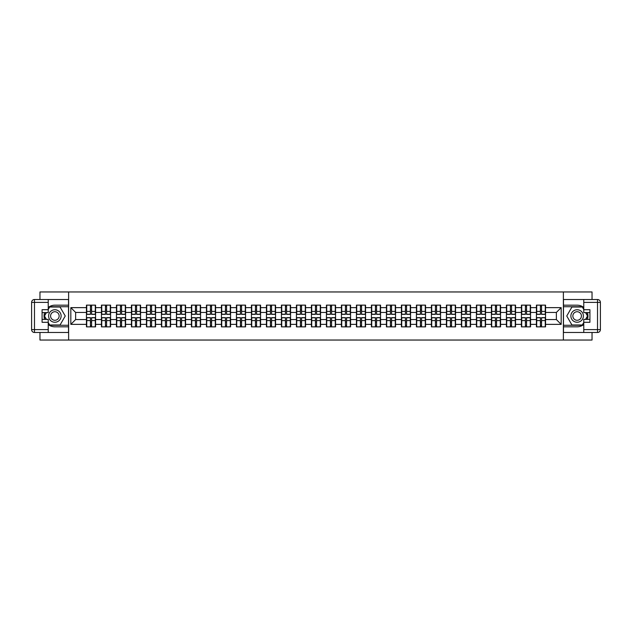 <?xml version="1.0" encoding="UTF-8"?>
<svg xmlns="http://www.w3.org/2000/svg" width="632" height="632" viewBox="0 0 632 632"><rect width="100%" height="100%" fill="white"/><g stroke="black" fill="none" stroke-linecap="round" stroke-linejoin="round"><path stroke-width="0.95" d="M39.966 332.487L39.966 340.04L592.034 340.04L592.034 332.487M592.034 299.513L592.034 291.96L563.381 291.96L563.381 340.04M563.381 291.96L39.966 291.96L39.966 299.513M68.619 340.04L68.619 291.96M556.365 319.555L556.365 312.445L545.55 312.445L545.55 319.555L556.365 319.555L561.169 324.366L561.169 307.634L545.55 307.634L545.55 305.137L536.418 305.137L536.418 312.445L530.548 312.445L530.548 319.555L536.418 319.555L536.418 312.445M561.169 324.366L545.55 324.366L545.55 326.863L536.418 326.863L536.418 324.366L530.548 324.366L530.548 326.863L521.416 326.863L521.416 324.366L515.554 324.366L515.554 326.863L506.414 326.863L506.414 324.366L500.552 324.366L500.552 326.863L491.419 326.863L491.419 324.366L485.55 324.366L485.55 326.863L476.417 326.863L476.417 324.366L470.556 324.366L470.556 326.863L461.423 326.863L461.423 324.366L455.553 324.366L455.553 326.863L446.421 326.863L446.421 324.366L440.559 324.366L440.559 326.863L431.427 326.863L431.427 324.366L425.557 324.366L425.557 326.863L416.425 326.863L416.425 324.366L410.563 324.366L410.563 326.863L401.423 326.863L401.423 324.366L395.561 324.366L395.561 326.863L386.428 326.863L386.428 324.366L380.559 324.366L380.559 326.863L371.426 326.863L371.426 324.366L365.565 324.366L365.565 326.863L356.432 326.863L356.432 324.366L350.562 324.366L350.562 326.863L341.43 326.863L341.43 324.366L335.568 324.366L335.568 326.863L326.428 326.863L326.428 324.366L320.566 324.366L320.566 326.863L311.434 326.863L311.434 324.366L305.572 324.366L305.572 326.863L296.432 326.863L296.432 324.366L290.57 324.366L290.57 326.863L281.438 326.863L281.438 324.366L275.568 324.366L275.568 326.863L266.435 326.863L266.435 324.366L260.574 324.366L260.574 326.863L251.441 326.863L251.441 324.366L245.572 324.366L245.572 326.863L236.439 326.863L236.439 324.366L230.577 324.366L230.577 326.863L221.437 326.863L221.437 324.366L215.575 324.366L215.575 326.863L206.443 326.863L206.443 324.366L200.573 324.366L200.573 326.863L191.441 326.863L191.441 324.366L185.579 324.366L185.579 326.863L176.447 326.863L176.447 324.366L170.577 324.366L170.577 326.863L161.444 326.863L161.444 324.366L155.583 324.366L155.583 326.863L146.45 326.863L146.45 324.366L140.581 324.366L140.581 326.863L131.448 326.863L131.448 324.366L125.586 324.366L125.586 326.863L116.446 326.863L116.446 324.366L110.584 324.366L110.584 326.863L101.452 326.863L101.452 324.366L95.582 324.366L95.582 326.863L86.45 326.863L86.45 324.366L70.831 324.366L70.831 307.634L86.45 307.634L86.45 312.445L75.635 312.445L75.635 319.555L86.45 319.555L86.45 312.445M536.418 307.634L530.548 307.634L530.548 305.137L521.416 305.137L521.416 307.634L515.554 307.634L515.554 305.137L506.414 305.137L506.414 307.634L500.552 307.634L500.552 305.137L491.419 305.137L491.419 307.634L485.55 307.634L485.55 305.137L476.417 305.137L476.417 307.634L470.556 307.634L470.556 305.137L461.423 305.137L461.423 307.634L455.553 307.634L455.553 305.137L446.421 305.137L446.421 307.634L440.559 307.634L440.559 305.137L431.427 305.137L431.427 307.634L425.557 307.634L425.557 305.137L416.425 305.137L416.425 307.634L410.563 307.634L410.563 305.137L401.423 305.137L401.423 307.634L395.561 307.634L395.561 305.137L386.428 305.137L386.428 307.634L380.559 307.634L380.559 305.137L371.426 305.137L371.426 307.634L365.565 307.634L365.565 305.137L356.432 305.137L356.432 307.634L350.562 307.634L350.562 305.137L341.43 305.137L341.43 307.634L335.568 307.634L335.568 305.137L326.428 305.137L326.428 307.634L320.566 307.634L320.566 305.137L311.434 305.137L311.434 307.634L305.572 307.634L305.572 305.137L296.432 305.137L296.432 307.634L290.57 307.634L290.57 305.137L281.438 305.137L281.438 307.634L275.568 307.634L275.568 305.137L266.435 305.137L266.435 307.634L260.574 307.634L260.574 305.137L251.441 305.137L251.441 307.634L245.572 307.634L245.572 305.137L236.439 305.137L236.439 307.634L230.577 307.634L230.577 305.137L221.437 305.137L221.437 307.634L215.575 307.634L215.575 305.137L206.443 305.137L206.443 307.634L200.573 307.634L200.573 305.137L191.441 305.137L191.441 307.634L185.579 307.634L185.579 305.137L176.447 305.137L176.447 307.634L170.577 307.634L170.577 305.137L161.444 305.137L161.444 307.634L155.583 307.634L155.583 305.137L146.45 305.137L146.45 307.634L140.581 307.634L140.581 305.137L131.448 305.137L131.448 307.634L125.586 307.634L125.586 305.137L116.446 305.137L116.446 307.634L110.584 307.634L110.584 305.137L101.452 305.137L101.452 307.634L95.582 307.634L95.582 305.137L86.45 305.137L86.45 307.634M536.418 319.555L536.418 324.366M530.548 319.555L530.548 324.366M530.548 307.634L530.548 312.445M515.554 319.555L521.416 319.555L521.416 312.445L515.554 312.445L515.554 324.366M521.416 319.555L521.416 324.366M521.416 307.634L521.416 312.445M515.554 307.634L515.554 312.445M500.552 319.555L506.414 319.555L506.414 312.445L500.552 312.445L500.552 324.366M506.414 319.555L506.414 324.366M506.414 307.634L506.414 312.445M500.552 307.634L500.552 312.445M485.55 319.555L491.419 319.555L491.419 312.445L485.55 312.445L485.55 324.366M491.419 319.555L491.419 324.366M491.419 307.634L491.419 312.445M485.55 307.634L485.55 312.445M470.556 319.555L476.417 319.555L476.417 312.445L470.556 312.445L470.556 324.366M476.417 319.555L476.417 324.366M476.417 307.634L476.417 312.445M470.556 307.634L470.556 312.445M455.553 319.555L461.423 319.555L461.423 312.445L455.553 312.445L455.553 324.366M461.423 319.555L461.423 324.366M461.423 307.634L461.423 312.445M455.553 307.634L455.553 312.445M440.559 319.555L446.421 319.555L446.421 312.445L440.559 312.445L440.559 324.366M446.421 319.555L446.421 324.366M446.421 307.634L446.421 312.445M440.559 307.634L440.559 312.445M425.557 319.555L431.427 319.555L431.427 312.445L425.557 312.445L425.557 324.366M431.427 319.555L431.427 324.366M431.427 307.634L431.427 312.445M425.557 307.634L425.557 312.445M410.563 319.555L416.425 319.555L416.425 312.445L410.563 312.445L410.563 324.366M416.425 319.555L416.425 324.366M416.425 307.634L416.425 312.445M410.563 307.634L410.563 312.445M395.561 319.555L401.423 319.555L401.423 312.445L395.561 312.445L395.561 324.366M401.423 319.555L401.423 324.366M401.423 307.634L401.423 312.445M395.561 307.634L395.561 312.445M380.559 319.555L386.428 319.555L386.428 312.445L380.559 312.445L380.559 324.366M386.428 319.555L386.428 324.366M386.428 307.634L386.428 312.445M380.559 307.634L380.559 312.445M365.565 319.555L371.426 319.555L371.426 312.445L365.565 312.445L365.565 324.366M371.426 319.555L371.426 324.366M371.426 307.634L371.426 312.445M365.565 307.634L365.565 312.445M350.562 319.555L356.432 319.555L356.432 312.445L350.562 312.445L350.562 324.366M356.432 319.555L356.432 324.366M356.432 307.634L356.432 312.445M350.562 307.634L350.562 312.445M335.568 319.555L341.43 319.555L341.43 312.445L335.568 312.445L335.568 324.366M341.43 319.555L341.43 324.366M341.43 307.634L341.43 312.445M335.568 307.634L335.568 312.445M320.566 319.555L326.428 319.555L326.428 312.445L320.566 312.445L320.566 324.366M326.428 319.555L326.428 324.366M326.428 307.634L326.428 312.445M320.566 307.634L320.566 312.445M305.572 319.555L311.434 319.555L311.434 312.445L305.572 312.445L305.572 324.366M311.434 319.555L311.434 324.366M311.434 307.634L311.434 312.445M305.572 307.634L305.572 312.445M290.57 319.555L296.432 319.555L296.432 312.445L290.57 312.445L290.57 324.366M296.432 319.555L296.432 324.366M296.432 307.634L296.432 312.445M290.57 307.634L290.57 312.445M275.568 319.555L281.438 319.555L281.438 312.445L275.568 312.445L275.568 324.366M281.438 319.555L281.438 324.366M281.438 307.634L281.438 312.445M275.568 307.634L275.568 312.445M260.574 319.555L266.435 319.555L266.435 312.445L260.574 312.445L260.574 324.366M266.435 319.555L266.435 324.366M266.435 307.634L266.435 312.445M260.574 307.634L260.574 312.445M245.572 319.555L251.441 319.555L251.441 312.445L245.572 312.445L245.572 324.366M251.441 319.555L251.441 324.366M251.441 307.634L251.441 312.445M245.572 307.634L245.572 312.445M230.577 319.555L236.439 319.555L236.439 312.445L230.577 312.445L230.577 324.366M236.439 319.555L236.439 324.366M236.439 307.634L236.439 312.445M230.577 307.634L230.577 312.445M215.575 319.555L221.437 319.555L221.437 312.445L215.575 312.445L215.575 324.366M221.437 319.555L221.437 324.366M221.437 307.634L221.437 312.445M215.575 307.634L215.575 312.445M200.573 319.555L206.443 319.555L206.443 312.445L200.573 312.445L200.573 324.366M206.443 319.555L206.443 324.366M206.443 307.634L206.443 312.445M200.573 307.634L200.573 312.445M185.579 319.555L191.441 319.555L191.441 312.445L185.579 312.445L185.579 324.366M191.441 319.555L191.441 324.366M191.441 307.634L191.441 312.445M185.579 307.634L185.579 312.445M170.577 319.555L176.447 319.555L176.447 312.445L170.577 312.445L170.577 324.366M176.447 319.555L176.447 324.366M176.447 307.634L176.447 312.445M170.577 307.634L170.577 312.445M155.583 319.555L161.444 319.555L161.444 312.445L155.583 312.445L155.583 324.366M161.444 319.555L161.444 324.366M161.444 307.634L161.444 312.445M155.583 307.634L155.583 312.445M140.581 319.555L146.45 319.555L146.45 312.445L140.581 312.445L140.581 324.366M146.45 319.555L146.45 324.366M146.45 307.634L146.45 312.445M140.581 307.634L140.581 312.445M125.586 319.555L131.448 319.555L131.448 312.445L125.586 312.445L125.586 324.366M131.448 319.555L131.448 324.366M131.448 307.634L131.448 312.445M125.586 307.634L125.586 312.445M110.584 319.555L116.446 319.555L116.446 312.445L110.584 312.445L110.584 324.366M116.446 319.555L116.446 324.366M116.446 307.634L116.446 312.445M110.584 307.634L110.584 312.445M95.582 319.555L101.452 319.555L101.452 312.445L95.582 312.445L95.582 324.366M101.452 319.555L101.452 324.366M101.452 307.634L101.452 312.445M95.582 307.634L95.582 312.445M86.45 319.555L86.45 324.366M75.635 319.555L70.831 324.366M70.831 307.634L75.635 312.445M545.55 319.555L545.55 324.366M545.55 307.634L545.55 312.445M561.169 307.634L556.365 312.445M95.298 305.137L95.298 314.365L91.593 314.365L91.593 305.137M90.439 305.137L90.439 314.365L86.742 314.365L86.742 305.137M90.439 306.386L91.593 306.386M91.593 309.941L90.439 309.941M86.742 326.863L86.742 317.635L90.439 317.635L90.439 326.863M91.593 326.863L91.593 317.635L95.298 317.635L95.298 326.863M91.593 325.614L90.439 325.614M90.439 322.059L91.593 322.059M51.745 310.589A6.249 6.249 0 0 0 49.454 319.128A6.249 6.249 0 0 0 57.994 321.412A6.249 6.249 0 0 0 60.277 312.872A6.249 6.249 0 0 0 51.745 310.589M52.725 312.295A4.282 4.282 0 0 0 51.16 318.141A4.282 4.282 0 0 0 57.006 319.705A4.282 4.282 0 0 0 58.571 313.859A4.282 4.282 0 0 0 52.725 312.295M48.23 309.514L49.675 307.01L60.056 307.01L65.246 316L60.056 324.99L49.675 324.99L48.23 322.486M46.46 319.413L44.485 316L46.46 312.587M580.255 310.589A6.249 6.249 0 0 0 571.723 312.872A6.249 6.249 0 0 0 574.006 321.412A6.249 6.249 0 0 0 582.546 319.128A6.249 6.249 0 0 0 580.255 310.589M579.275 312.295A4.282 4.282 0 0 0 573.429 313.859A4.282 4.282 0 0 0 574.994 319.705A4.282 4.282 0 0 0 580.84 318.141A4.282 4.282 0 0 0 579.275 312.295M583.771 322.486L582.325 324.99L571.944 324.99L566.754 316L571.944 307.01L582.325 307.01L583.771 309.514M585.54 312.587L587.515 316L585.54 319.413M48.23 324.54A10.815 10.815 0 0 0 54.866 326.815L68.517 326.815L68.517 332.487L34.483 332.487A2.884 2.884 0 0 1 31.6 329.604L31.6 302.396A2.884 2.884 0 0 1 34.483 299.513L48.23 299.513L48.23 312.587L42.083 312.587M48.23 299.513L68.517 299.513L68.517 305.185L54.866 305.185A10.815 10.815 0 0 0 48.23 307.46M44.603 312.587A10.815 10.815 0 0 0 44.603 319.413M68.517 326.815L68.517 305.185M42.083 319.413L48.23 319.413L48.23 332.487M48.23 309.704L42.083 309.704L42.083 322.296L48.23 322.296M68.517 306.725L49.509 306.725L48.23 308.937M48.23 323.063L49.509 325.275L68.517 325.275M46.128 312.587L44.153 316L46.128 319.413M583.771 307.46A10.815 10.815 0 0 0 577.135 305.185L563.483 305.185L563.483 299.513L597.517 299.513A2.884 2.884 0 0 1 600.4 302.396L600.4 329.604A2.884 2.884 0 0 1 597.517 332.487L583.771 332.487L583.771 319.413L589.917 319.413M583.771 332.487L563.483 332.487L563.483 326.815L577.135 326.815A10.815 10.815 0 0 0 583.771 324.54M587.397 319.413A10.815 10.815 0 0 0 587.397 312.587M563.483 305.185L563.483 326.815M589.917 312.587L583.771 312.587L583.771 299.513M583.771 322.296L589.917 322.296L589.917 309.704L583.771 309.704M563.483 325.275L582.491 325.275L583.771 323.063M583.771 308.937L582.491 306.725L563.483 306.725M585.872 319.413L587.847 316L585.872 312.587M110.292 305.137L110.292 314.365L106.595 314.365L106.595 305.137M105.441 305.137L105.441 314.365L101.736 314.365L101.736 305.137M105.441 306.386L106.595 306.386M106.595 309.941L105.441 309.941M125.294 305.137L125.294 314.365L121.589 314.365L121.589 305.137M120.435 305.137L120.435 314.365L116.738 314.365L116.738 305.137M120.435 306.386L121.589 306.386M121.589 309.941L120.435 309.941M140.296 305.137L140.296 314.365L136.591 314.365L136.591 305.137M135.438 305.137L135.438 314.365L131.733 314.365L131.733 305.137M135.438 306.386L136.591 306.386M136.591 309.941L135.438 309.941M155.29 305.137L155.29 314.365L151.593 314.365L151.593 305.137M150.44 305.137L150.44 314.365L146.735 314.365L146.735 305.137M150.44 306.386L151.593 306.386M151.593 309.941L150.44 309.941M170.292 305.137L170.292 314.365L166.587 314.365L166.587 305.137M165.434 305.137L165.434 314.365L161.737 314.365L161.737 305.137M165.434 306.386L166.587 306.386M166.587 309.941L165.434 309.941M101.736 326.863L101.736 317.635L105.441 317.635L105.441 326.863M106.595 326.863L106.595 317.635L110.292 317.635L110.292 326.863M106.595 325.614L105.441 325.614M105.441 322.059L106.595 322.059M116.738 326.863L116.738 317.635L120.435 317.635L120.435 326.863M121.589 326.863L121.589 317.635L125.294 317.635L125.294 326.863M121.589 325.614L120.435 325.614M120.435 322.059L121.589 322.059M131.733 326.863L131.733 317.635L135.438 317.635L135.438 326.863M136.591 326.863L136.591 317.635L140.296 317.635L140.296 326.863M136.591 325.614L135.438 325.614M135.438 322.059L136.591 322.059M146.735 326.863L146.735 317.635L150.44 317.635L150.44 326.863M151.593 326.863L151.593 317.635L155.29 317.635L155.29 326.863M151.593 325.614L150.44 325.614M150.44 322.059L151.593 322.059M161.737 326.863L161.737 317.635L165.434 317.635L165.434 326.863M166.587 326.863L166.587 317.635L170.292 317.635L170.292 326.863M166.587 325.614L165.434 325.614M165.434 322.059L166.587 322.059M185.287 305.137L185.287 314.365L181.589 314.365L181.589 305.137M180.436 305.137L180.436 314.365L176.731 314.365L176.731 305.137M180.436 306.386L181.589 306.386M181.589 309.941L180.436 309.941M176.731 326.863L176.731 317.635L180.436 317.635L180.436 326.863M181.589 326.863L181.589 317.635L185.287 317.635L185.287 326.863M181.589 325.614L180.436 325.614M180.436 322.059L181.589 322.059M200.289 305.137L200.289 314.365L196.584 314.365L196.584 305.137M195.43 305.137L195.43 314.365L191.733 314.365L191.733 305.137M195.43 306.386L196.584 306.386M196.584 309.941L195.43 309.941M191.733 326.863L191.733 317.635L195.43 317.635L195.43 326.863M196.584 326.863L196.584 317.635L200.289 317.635L200.289 326.863M196.584 325.614L195.43 325.614M195.43 322.059L196.584 322.059M215.291 305.137L215.291 314.365L211.586 314.365L211.586 305.137M210.432 305.137L210.432 314.365L206.727 314.365L206.727 305.137M210.432 306.386L211.586 306.386M211.586 309.941L210.432 309.941M206.727 326.863L206.727 317.635L210.432 317.635L210.432 326.863M211.586 326.863L211.586 317.635L215.291 317.635L215.291 326.863M211.586 325.614L210.432 325.614M210.432 322.059L211.586 322.059M230.285 305.137L230.285 314.365L226.588 314.365L226.588 305.137M225.427 305.137L225.427 314.365L221.729 314.365L221.729 305.137M225.427 306.386L226.588 306.386M226.588 309.941L225.427 309.941M221.729 326.863L221.729 317.635L225.427 317.635L225.427 326.863M226.588 326.863L226.588 317.635L230.285 317.635L230.285 326.863M226.588 325.614L225.427 325.614M225.427 322.059L226.588 322.059M245.287 305.137L245.287 314.365L241.582 314.365L241.582 305.137M240.429 305.137L240.429 314.365L236.731 314.365L236.731 305.137M240.429 306.386L241.582 306.386M241.582 309.941L240.429 309.941M236.731 326.863L236.731 317.635L240.429 317.635L240.429 326.863M241.582 326.863L241.582 317.635L245.287 317.635L245.287 326.863M241.582 325.614L240.429 325.614M240.429 322.059L241.582 322.059M260.281 305.137L260.281 314.365L256.584 314.365L256.584 305.137M255.431 305.137L255.431 314.365L251.726 314.365L251.726 305.137M255.431 306.386L256.584 306.386M256.584 309.941L255.431 309.941M251.726 326.863L251.726 317.635L255.431 317.635L255.431 326.863M256.584 326.863L256.584 317.635L260.281 317.635L260.281 326.863M256.584 325.614L255.431 325.614M255.431 322.059L256.584 322.059M275.283 305.137L275.283 314.365L271.578 314.365L271.578 305.137M270.425 305.137L270.425 314.365L266.728 314.365L266.728 305.137M270.425 306.386L271.578 306.386M271.578 309.941L270.425 309.941M266.728 326.863L266.728 317.635L270.425 317.635L270.425 326.863M271.578 326.863L271.578 317.635L275.283 317.635L275.283 326.863M271.578 325.614L270.425 325.614M270.425 322.059L271.578 322.059M290.278 305.137L290.278 314.365L286.58 314.365L286.58 305.137M285.427 305.137L285.427 314.365L281.722 314.365L281.722 305.137M285.427 306.386L286.58 306.386M286.58 309.941L285.427 309.941M281.722 326.863L281.722 317.635L285.427 317.635L285.427 326.863M286.58 326.863L286.58 317.635L290.278 317.635L290.278 326.863M286.58 325.614L285.427 325.614M285.427 322.059L286.58 322.059M305.28 305.137L305.28 314.365L301.575 314.365L301.575 305.137M300.421 305.137L300.421 314.365L296.724 314.365L296.724 305.137M300.421 306.386L301.575 306.386M301.575 309.941L300.421 309.941M296.724 326.863L296.724 317.635L300.421 317.635L300.421 326.863M301.575 326.863L301.575 317.635L305.28 317.635L305.28 326.863M301.575 325.614L300.421 325.614M300.421 322.059L301.575 322.059M320.282 305.137L320.282 314.365L316.577 314.365L316.577 305.137M315.423 305.137L315.423 314.365L311.718 314.365L311.718 305.137M315.423 306.386L316.577 306.386M316.577 309.941L315.423 309.941M311.718 326.863L311.718 317.635L315.423 317.635L315.423 326.863M316.577 326.863L316.577 317.635L320.282 317.635L320.282 326.863M316.577 325.614L315.423 325.614M315.423 322.059L316.577 322.059M335.276 305.137L335.276 314.365L331.579 314.365L331.579 305.137M330.425 305.137L330.425 314.365L326.72 314.365L326.72 305.137M330.425 306.386L331.579 306.386M331.579 309.941L330.425 309.941M326.72 326.863L326.72 317.635L330.425 317.635L330.425 326.863M331.579 326.863L331.579 317.635L335.276 317.635L335.276 326.863M331.579 325.614L330.425 325.614M330.425 322.059L331.579 322.059M350.278 305.137L350.278 314.365L346.573 314.365L346.573 305.137M345.42 305.137L345.42 314.365L341.722 314.365L341.722 305.137M345.42 306.386L346.573 306.386M346.573 309.941L345.42 309.941M341.722 326.863L341.722 317.635L345.42 317.635L345.42 326.863M346.573 326.863L346.573 317.635L350.278 317.635L350.278 326.863M346.573 325.614L345.42 325.614M345.42 322.059L346.573 322.059M365.272 305.137L365.272 314.365L361.575 314.365L361.575 305.137M360.422 305.137L360.422 314.365L356.717 314.365L356.717 305.137M360.422 306.386L361.575 306.386M361.575 309.941L360.422 309.941M356.717 326.863L356.717 317.635L360.422 317.635L360.422 326.863M361.575 326.863L361.575 317.635L365.272 317.635L365.272 326.863M361.575 325.614L360.422 325.614M360.422 322.059L361.575 322.059M380.274 305.137L380.274 314.365L376.569 314.365L376.569 305.137M375.416 305.137L375.416 314.365L371.719 314.365L371.719 305.137M375.416 306.386L376.569 306.386M376.569 309.941L375.416 309.941M371.719 326.863L371.719 317.635L375.416 317.635L375.416 326.863M376.569 326.863L376.569 317.635L380.274 317.635L380.274 326.863M376.569 325.614L375.416 325.614M375.416 322.059L376.569 322.059M395.269 305.137L395.269 314.365L391.571 314.365L391.571 305.137M390.418 305.137L390.418 314.365L386.713 314.365L386.713 305.137M390.418 306.386L391.571 306.386M391.571 309.941L390.418 309.941M386.713 326.863L386.713 317.635L390.418 317.635L390.418 326.863M391.571 326.863L391.571 317.635L395.269 317.635L395.269 326.863M391.571 325.614L390.418 325.614M390.418 322.059L391.571 322.059M410.271 305.137L410.271 314.365L406.574 314.365L406.574 305.137M405.412 305.137L405.412 314.365L401.715 314.365L401.715 305.137M405.412 306.386L406.574 306.386M406.574 309.941L405.412 309.941M401.715 326.863L401.715 317.635L405.412 317.635L405.412 326.863M406.574 326.863L406.574 317.635L410.271 317.635L410.271 326.863M406.574 325.614L405.412 325.614M405.412 322.059L406.574 322.059M425.273 305.137L425.273 314.365L421.568 314.365L421.568 305.137M420.414 305.137L420.414 314.365L416.709 314.365L416.709 305.137M420.414 306.386L421.568 306.386M421.568 309.941L420.414 309.941M416.709 326.863L416.709 317.635L420.414 317.635L420.414 326.863M421.568 326.863L421.568 317.635L425.273 317.635L425.273 326.863M421.568 325.614L420.414 325.614M420.414 322.059L421.568 322.059M440.267 305.137L440.267 314.365L436.57 314.365L436.57 305.137M435.416 305.137L435.416 314.365L431.711 314.365L431.711 305.137M435.416 306.386L436.57 306.386M436.57 309.941L435.416 309.941M431.711 326.863L431.711 317.635L435.416 317.635L435.416 326.863M436.57 326.863L436.57 317.635L440.267 317.635L440.267 326.863M436.57 325.614L435.416 325.614M435.416 322.059L436.57 322.059M455.269 305.137L455.269 314.365L451.564 314.365L451.564 305.137M450.411 305.137L450.411 314.365L446.713 314.365L446.713 305.137M450.411 306.386L451.564 306.386M451.564 309.941L450.411 309.941M446.713 326.863L446.713 317.635L450.411 317.635L450.411 326.863M451.564 326.863L451.564 317.635L455.269 317.635L455.269 326.863M451.564 325.614L450.411 325.614M450.411 322.059L451.564 322.059M470.263 305.137L470.263 314.365L466.566 314.365L466.566 305.137M465.413 305.137L465.413 314.365L461.708 314.365L461.708 305.137M465.413 306.386L466.566 306.386M466.566 309.941L465.413 309.941M461.708 326.863L461.708 317.635L465.413 317.635L465.413 326.863M466.566 326.863L466.566 317.635L470.263 317.635L470.263 326.863M466.566 325.614L465.413 325.614M465.413 322.059L466.566 322.059M485.265 305.137L485.265 314.365L481.56 314.365L481.56 305.137M480.407 305.137L480.407 314.365L476.71 314.365L476.71 305.137M480.407 306.386L481.56 306.386M481.56 309.941L480.407 309.941M476.71 326.863L476.71 317.635L480.407 317.635L480.407 326.863M481.56 326.863L481.56 317.635L485.265 317.635L485.265 326.863M481.56 325.614L480.407 325.614M480.407 322.059L481.56 322.059M500.268 305.137L500.268 314.365L496.562 314.365L496.562 305.137M495.409 305.137L495.409 314.365L491.704 314.365L491.704 305.137M495.409 306.386L496.562 306.386M496.562 309.941L495.409 309.941M491.704 326.863L491.704 317.635L495.409 317.635L495.409 326.863M496.562 326.863L496.562 317.635L500.268 317.635L500.268 326.863M496.562 325.614L495.409 325.614M495.409 322.059L496.562 322.059M515.262 305.137L515.262 314.365L511.565 314.365L511.565 305.137M510.411 305.137L510.411 314.365L506.706 314.365L506.706 305.137M510.411 306.386L511.565 306.386M511.565 309.941L510.411 309.941M506.706 326.863L506.706 317.635L510.411 317.635L510.411 326.863M511.565 326.863L511.565 317.635L515.262 317.635L515.262 326.863M511.565 325.614L510.411 325.614M510.411 322.059L511.565 322.059M530.264 305.137L530.264 314.365L526.559 314.365L526.559 305.137M525.405 305.137L525.405 314.365L521.708 314.365L521.708 305.137M525.405 306.386L526.559 306.386M526.559 309.941L525.405 309.941M521.708 326.863L521.708 317.635L525.405 317.635L525.405 326.863M526.559 326.863L526.559 317.635L530.264 317.635L530.264 326.863M526.559 325.614L525.405 325.614M525.405 322.059L526.559 322.059M545.258 305.137L545.258 314.365L541.561 314.365L541.561 305.137M540.407 305.137L540.407 314.365L536.702 314.365L536.702 305.137M540.407 306.386L541.561 306.386M541.561 309.941L540.407 309.941M536.702 326.863L536.702 317.635L540.407 317.635L540.407 326.863M541.561 326.863L541.561 317.635L545.258 317.635L545.258 326.863M541.561 325.614L540.407 325.614M540.407 322.059L541.561 322.059M90.439 311.402L86.742 311.402M90.439 314.246L86.742 314.246M95.298 311.402L91.593 311.402M95.298 314.246L91.593 314.246M91.593 320.598L95.298 320.598M91.593 317.754L95.298 317.754M86.742 320.598L90.439 320.598M86.742 317.754L90.439 317.754M48.23 302.396L34.483 302.396L34.483 329.604L48.23 329.604M31.6 302.396L34.483 302.396L34.483 299.513M34.483 332.487L34.483 329.604L31.6 329.604M583.771 329.604L597.517 329.604L597.517 302.396L583.771 302.396M600.4 329.604L597.517 329.604L597.517 332.487M597.517 299.513L597.517 302.396L600.4 302.396M105.441 311.402L101.736 311.402M105.441 314.246L101.736 314.246M110.292 311.402L106.595 311.402M110.292 314.246L106.595 314.246M120.435 311.402L116.738 311.402M120.435 314.246L116.738 314.246M125.294 311.402L121.589 311.402M125.294 314.246L121.589 314.246M135.438 311.402L131.733 311.402M135.438 314.246L131.733 314.246M140.296 311.402L136.591 311.402M140.296 314.246L136.591 314.246M150.44 311.402L146.735 311.402M150.44 314.246L146.735 314.246M155.29 311.402L151.593 311.402M155.29 314.246L151.593 314.246M165.434 311.402L161.737 311.402M165.434 314.246L161.737 314.246M170.292 311.402L166.587 311.402M170.292 314.246L166.587 314.246M106.595 320.598L110.292 320.598M106.595 317.754L110.292 317.754M101.736 320.598L105.441 320.598M101.736 317.754L105.441 317.754M121.589 320.598L125.294 320.598M121.589 317.754L125.294 317.754M116.738 320.598L120.435 320.598M116.738 317.754L120.435 317.754M136.591 320.598L140.296 320.598M136.591 317.754L140.296 317.754M131.733 320.598L135.438 320.598M131.733 317.754L135.438 317.754M151.593 320.598L155.29 320.598M151.593 317.754L155.29 317.754M146.735 320.598L150.44 320.598M146.735 317.754L150.44 317.754M166.587 320.598L170.292 320.598M166.587 317.754L170.292 317.754M161.737 320.598L165.434 320.598M161.737 317.754L165.434 317.754M180.436 311.402L176.731 311.402M180.436 314.246L176.731 314.246M185.287 311.402L181.589 311.402M185.287 314.246L181.589 314.246M181.589 320.598L185.287 320.598M181.589 317.754L185.287 317.754M176.731 320.598L180.436 320.598M176.731 317.754L180.436 317.754M195.43 311.402L191.733 311.402M195.43 314.246L191.733 314.246M200.289 311.402L196.584 311.402M200.289 314.246L196.584 314.246M196.584 320.598L200.289 320.598M196.584 317.754L200.289 317.754M191.733 320.598L195.43 320.598M191.733 317.754L195.43 317.754M210.432 311.402L206.727 311.402M210.432 314.246L206.727 314.246M215.291 311.402L211.586 311.402M215.291 314.246L211.586 314.246M211.586 320.598L215.291 320.598M211.586 317.754L215.291 317.754M206.727 320.598L210.432 320.598M206.727 317.754L210.432 317.754M225.427 311.402L221.729 311.402M225.427 314.246L221.729 314.246M230.285 311.402L226.588 311.402M230.285 314.246L226.588 314.246M226.588 320.598L230.285 320.598M226.588 317.754L230.285 317.754M221.729 320.598L225.427 320.598M221.729 317.754L225.427 317.754M240.429 311.402L236.731 311.402M240.429 314.246L236.731 314.246M245.287 311.402L241.582 311.402M245.287 314.246L241.582 314.246M241.582 320.598L245.287 320.598M241.582 317.754L245.287 317.754M236.731 320.598L240.429 320.598M236.731 317.754L240.429 317.754M255.431 311.402L251.726 311.402M255.431 314.246L251.726 314.246M260.281 311.402L256.584 311.402M260.281 314.246L256.584 314.246M256.584 320.598L260.281 320.598M256.584 317.754L260.281 317.754M251.726 320.598L255.431 320.598M251.726 317.754L255.431 317.754M270.425 311.402L266.728 311.402M270.425 314.246L266.728 314.246M275.283 311.402L271.578 311.402M275.283 314.246L271.578 314.246M271.578 320.598L275.283 320.598M271.578 317.754L275.283 317.754M266.728 320.598L270.425 320.598M266.728 317.754L270.425 317.754M285.427 311.402L281.722 311.402M285.427 314.246L281.722 314.246M290.278 311.402L286.58 311.402M290.278 314.246L286.58 314.246M286.58 320.598L290.278 320.598M286.58 317.754L290.278 317.754M281.722 320.598L285.427 320.598M281.722 317.754L285.427 317.754M300.421 311.402L296.724 311.402M300.421 314.246L296.724 314.246M305.28 311.402L301.575 311.402M305.28 314.246L301.575 314.246M301.575 320.598L305.28 320.598M301.575 317.754L305.28 317.754M296.724 320.598L300.421 320.598M296.724 317.754L300.421 317.754M315.423 311.402L311.718 311.402M315.423 314.246L311.718 314.246M320.282 311.402L316.577 311.402M320.282 314.246L316.577 314.246M316.577 320.598L320.282 320.598M316.577 317.754L320.282 317.754M311.718 320.598L315.423 320.598M311.718 317.754L315.423 317.754M330.425 311.402L326.72 311.402M330.425 314.246L326.72 314.246M335.276 311.402L331.579 311.402M335.276 314.246L331.579 314.246M331.579 320.598L335.276 320.598M331.579 317.754L335.276 317.754M326.72 320.598L330.425 320.598M326.72 317.754L330.425 317.754M345.42 311.402L341.722 311.402M345.42 314.246L341.722 314.246M350.278 311.402L346.573 311.402M350.278 314.246L346.573 314.246M346.573 320.598L350.278 320.598M346.573 317.754L350.278 317.754M341.722 320.598L345.42 320.598M341.722 317.754L345.42 317.754M360.422 311.402L356.717 311.402M360.422 314.246L356.717 314.246M365.272 311.402L361.575 311.402M365.272 314.246L361.575 314.246M361.575 320.598L365.272 320.598M361.575 317.754L365.272 317.754M356.717 320.598L360.422 320.598M356.717 317.754L360.422 317.754M375.416 311.402L371.719 311.402M375.416 314.246L371.719 314.246M380.274 311.402L376.569 311.402M380.274 314.246L376.569 314.246M376.569 320.598L380.274 320.598M376.569 317.754L380.274 317.754M371.719 320.598L375.416 320.598M371.719 317.754L375.416 317.754M390.418 311.402L386.713 311.402M390.418 314.246L386.713 314.246M395.269 311.402L391.571 311.402M395.269 314.246L391.571 314.246M391.571 320.598L395.269 320.598M391.571 317.754L395.269 317.754M386.713 320.598L390.418 320.598M386.713 317.754L390.418 317.754M405.412 311.402L401.715 311.402M405.412 314.246L401.715 314.246M410.271 311.402L406.574 311.402M410.271 314.246L406.574 314.246M406.574 320.598L410.271 320.598M406.574 317.754L410.271 317.754M401.715 320.598L405.412 320.598M401.715 317.754L405.412 317.754M420.414 311.402L416.709 311.402M420.414 314.246L416.709 314.246M425.273 311.402L421.568 311.402M425.273 314.246L421.568 314.246M421.568 320.598L425.273 320.598M421.568 317.754L425.273 317.754M416.709 320.598L420.414 320.598M416.709 317.754L420.414 317.754M435.416 311.402L431.711 311.402M435.416 314.246L431.711 314.246M440.267 311.402L436.57 311.402M440.267 314.246L436.57 314.246M436.57 320.598L440.267 320.598M436.57 317.754L440.267 317.754M431.711 320.598L435.416 320.598M431.711 317.754L435.416 317.754M450.411 311.402L446.713 311.402M450.411 314.246L446.713 314.246M455.269 311.402L451.564 311.402M455.269 314.246L451.564 314.246M451.564 320.598L455.269 320.598M451.564 317.754L455.269 317.754M446.713 320.598L450.411 320.598M446.713 317.754L450.411 317.754M465.413 311.402L461.708 311.402M465.413 314.246L461.708 314.246M470.263 311.402L466.566 311.402M470.263 314.246L466.566 314.246M466.566 320.598L470.263 320.598M466.566 317.754L470.263 317.754M461.708 320.598L465.413 320.598M461.708 317.754L465.413 317.754M480.407 311.402L476.71 311.402M480.407 314.246L476.71 314.246M485.265 311.402L481.56 311.402M485.265 314.246L481.56 314.246M481.56 320.598L485.265 320.598M481.56 317.754L485.265 317.754M476.71 320.598L480.407 320.598M476.71 317.754L480.407 317.754M495.409 311.402L491.704 311.402M495.409 314.246L491.704 314.246M500.268 311.402L496.562 311.402M500.268 314.246L496.562 314.246M496.562 320.598L500.268 320.598M496.562 317.754L500.268 317.754M491.704 320.598L495.409 320.598M491.704 317.754L495.409 317.754M510.411 311.402L506.706 311.402M510.411 314.246L506.706 314.246M515.262 311.402L511.565 311.402M515.262 314.246L511.565 314.246M511.565 320.598L515.262 320.598M511.565 317.754L515.262 317.754M506.706 320.598L510.411 320.598M506.706 317.754L510.411 317.754M525.405 311.402L521.708 311.402M525.405 314.246L521.708 314.246M530.264 311.402L526.559 311.402M530.264 314.246L526.559 314.246M526.559 320.598L530.264 320.598M526.559 317.754L530.264 317.754M521.708 320.598L525.405 320.598M521.708 317.754L525.405 317.754M540.407 311.402L536.702 311.402M540.407 314.246L536.702 314.246M545.258 311.402L541.561 311.402M545.258 314.246L541.561 314.246M541.561 320.598L545.258 320.598M541.561 317.754L545.258 317.754M536.702 320.598L540.407 320.598M536.702 317.754L540.407 317.754"/></g></svg>
